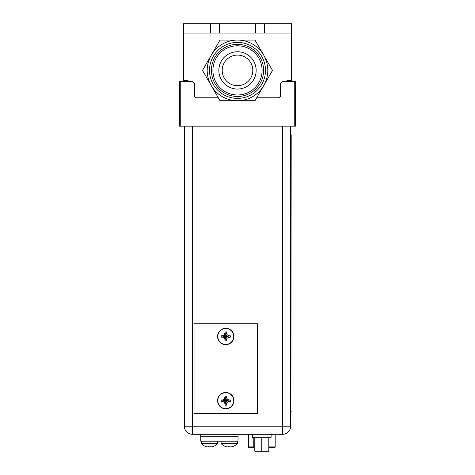 <?xml version="1.0" encoding="UTF-8"?>
<svg xmlns="http://www.w3.org/2000/svg" width="475" height="475" viewBox="0 0 475 475"><rect width="100%" height="100%" fill="white"/><g stroke="black" fill="none" stroke-linecap="round" stroke-linejoin="round"><path stroke-width="0.71" d="M188.053 81.367L188.053 80.4L183.392 80.4L183.392 81.367L183.392 33.078L210.443 33.078L210.443 23.75L219.402 23.75L219.402 33.078L210.443 33.078M286.947 81.367L286.947 80.4L291.608 80.4L291.608 23.75L264.557 23.75L264.557 33.078L219.402 33.078M291.608 80.4L291.608 81.367M180.257 126.148L179.508 126.148L179.508 81.367L180.257 81.367L180.257 126.148L294.743 126.148L294.743 81.367L282.803 81.367L280.565 83.606L280.565 95.398A2.387 2.387 0 0 1 278.178 97.785L256.696 97.785M294.743 81.367L295.492 81.367L295.492 126.148L294.743 126.148M180.257 81.367L192.197 81.367L194.435 83.606L194.435 95.398A2.387 2.387 0 0 0 196.822 97.785L218.304 97.785M282.542 434.31A8.134 8.134 0 0 0 290.676 426.176L282.542 426.176L282.542 434.31L192.458 434.31L192.458 426.176L184.324 426.176A8.134 8.134 0 0 0 192.458 434.31A8.134 8.134 0 0 1 184.324 426.176L184.324 126.148M290.676 426.176L290.676 126.148M194.026 413.339L194.026 323.778L257.462 323.778L257.462 413.339L194.026 413.339M229.621 337.173L227.341 338.063L226.456 339.601L226.45 341.003L225.744 341.014L225.037 341.003L225.037 339.601L224.147 338.063L222.609 337.173L221.202 337.173L221.202 335.754L222.609 335.754L224.147 334.869L225.037 332.589M225.037 333.331L225.037 331.924L225.744 336.466L225.037 333.331M225.037 331.924L226.456 331.966L225.037 341.003M225.037 340.338L225.744 336.466L224.147 338.063M221.867 337.173L225.744 336.466L221.202 337.173M221.202 335.754L225.744 336.466L221.867 335.754M224.147 334.869L225.744 336.466L226.45 341.003M226.456 340.338L225.744 336.466L227.341 338.063M228.879 337.173L225.744 336.466L230.286 337.173L228.879 337.173M226.456 333.331L227.341 334.869L228.879 335.754L230.286 335.754L230.286 337.173M230.286 335.754L225.744 336.466L229.621 335.754M227.341 334.869L225.744 336.466L226.45 331.924M225.744 328.29A8.17 8.17 0 0 1 233.92 336.466A8.17 8.17 0 0 1 225.744 344.636A8.17 8.17 0 0 1 217.574 336.466A8.17 8.17 0 0 1 225.744 328.29M229.621 401.357L227.341 402.248L226.456 403.786L226.45 405.193L225.744 405.199L225.037 405.193L225.037 403.786L224.147 402.248L222.609 401.357L221.202 401.357L221.202 399.944L222.609 399.938L224.147 399.053L225.037 396.773M225.037 397.516L225.037 396.108L225.744 400.651L225.037 397.516M225.037 396.108L226.456 396.15L225.037 405.193M225.037 404.522L225.744 400.651L224.147 402.248M221.867 401.357L225.744 400.651L221.202 401.357M221.202 399.944L225.744 400.651L221.867 399.938M224.147 399.053L225.744 400.651L226.45 405.193M226.456 404.522L225.744 400.651L227.341 402.248M228.879 401.357L225.744 400.651L230.286 401.357L228.879 401.357M226.456 397.516L227.341 399.053L228.879 399.938L230.286 399.944L230.286 401.357M230.286 399.944L225.744 400.651L229.621 399.938M227.341 399.053L225.744 400.651L226.45 396.108M225.744 392.475A8.17 8.17 0 0 1 233.92 400.651A8.17 8.17 0 0 1 225.744 408.821A8.17 8.17 0 0 1 217.574 400.651A8.17 8.17 0 0 1 225.744 392.475M274.069 447.67L268.791 447.67M253.407 447.67L249.518 447.67M253.347 447.67L253.228 446.922L248.395 446.922A0.748 0.748 0 0 0 249.143 447.67A0.748 0.748 0 0 1 248.395 446.922L248.395 434.31M268.791 446.922L275.191 446.922A0.748 0.748 0 0 1 274.443 447.67A0.748 0.748 0 0 0 275.191 446.922L275.191 434.31M254.796 437.291L254.796 451.25L268.791 451.25L268.791 437.291M252.463 434.31L252.463 437.291L271.124 437.291L271.124 434.31M261.79 451.25L261.79 437.291M200.741 434.31L200.741 436.697L238.058 436.697L238.058 441.174L200.741 441.174L200.741 436.697L238.058 436.697L238.058 434.31M204.98 446.168A11.085 11.085 0 0 0 206.34 446.672A11.085 11.085 0 0 1 204.98 446.168L204.98 446.168A11.085 11.085 0 0 0 206.34 446.672A10.895 9.435 -90 0 0 207.878 446.916A10.895 5.445 -90 0 0 208.768 446.672L208.768 446.15L210.182 446.15L209.439 446.168M208.768 446.168L208.768 446.672A10.895 5.445 -90 0 1 207.878 446.916A10.895 9.435 -90 0 1 206.34 446.672A10.895 9.435 -90 0 0 207.878 446.916A10.895 5.445 -90 0 0 208.768 446.672L208.768 446.15L210.182 446.168L208.78 446.15M210.182 446.168L210.182 446.672A10.895 5.445 90 0 0 211.072 446.916A10.895 9.435 90 0 0 212.61 446.672A11.085 11.085 0 0 0 213.97 446.168A11.085 11.085 0 0 1 212.61 446.672A11.085 11.085 0 0 0 213.97 446.168M224.758 446.168A11.085 11.085 0 0 0 226.118 446.672A11.085 11.085 0 0 1 224.758 446.168L224.758 446.168A11.085 11.085 0 0 0 226.118 446.672A10.895 9.435 -90 0 0 227.656 446.916A10.895 5.445 -90 0 0 228.546 446.672L228.546 446.15L229.959 446.15L229.217 446.168M228.546 446.168L228.546 446.672A10.895 5.445 -90 0 1 227.656 446.916A10.895 9.435 -90 0 1 226.118 446.672A10.895 9.435 -90 0 0 227.656 446.916A10.895 5.445 -90 0 0 228.546 446.672L228.546 446.15L229.959 446.168L228.558 446.15M229.959 446.168L229.959 446.672A10.895 5.445 90 0 0 230.85 446.916A10.895 9.435 90 0 0 232.388 446.672A11.085 11.085 0 0 0 233.748 446.168A11.085 11.085 0 0 1 232.388 446.672A11.085 11.085 0 0 0 233.748 446.168M211.072 446.916A10.895 9.435 90 0 0 212.61 446.672A10.895 9.435 90 0 1 211.072 446.916A10.895 5.445 90 0 1 210.182 446.672A10.895 5.445 90 0 0 211.072 446.916M230.85 446.916A10.895 9.435 90 0 0 232.388 446.672A10.895 9.435 90 0 1 230.85 446.916A10.895 5.445 90 0 1 229.959 446.672A10.895 5.445 90 0 0 230.85 446.916M210.182 446.15L209.475 446.168M229.959 446.15L229.253 446.168M290.902 419.128L291.199 134.775L290.902 419.128M184.324 419.478L184.324 135.126M264.557 33.078L291.608 33.078M264.557 23.75L219.402 23.75M183.392 33.078L183.392 23.75L210.443 23.75M219.996 40.078L202.493 70.395L211.244 85.553A30.317 30.317 0 0 0 267.817 70.395A30.317 30.317 0 0 0 211.244 55.237A30.317 30.317 0 0 0 211.244 85.553L219.996 100.718L255.004 100.718L272.507 70.395L255.004 40.078L219.996 40.078M237.5 55.094A15.301 15.301 0 0 1 252.801 70.395A15.301 15.301 0 0 1 237.5 85.696A15.301 15.301 0 0 1 222.199 70.395A15.301 15.301 0 0 1 237.5 55.094M256.156 70.395A18.656 18.656 0 0 1 237.5 89.057A18.656 18.656 0 0 1 218.844 70.395A18.656 18.656 0 0 1 237.5 51.739A18.656 18.656 0 0 1 256.156 70.395M262.087 70.395A24.587 24.587 0 0 1 237.5 94.982A24.587 24.587 0 0 1 212.913 70.395A24.587 24.587 0 0 1 237.5 45.808A24.587 24.587 0 0 1 262.087 70.395M263.583 70.395A26.083 26.083 0 0 0 237.5 44.318A26.083 26.083 0 0 0 211.417 70.395A26.083 26.083 0 0 0 237.5 96.478A26.083 26.083 0 0 0 263.583 70.395M209.511 70.395A27.989 27.989 0 0 0 237.5 98.384A27.989 27.989 0 0 0 265.489 70.395A27.989 27.989 0 0 0 237.5 42.406A27.989 27.989 0 0 0 209.511 70.395M282.542 126.148L282.542 426.176L192.458 426.176L192.458 126.148M225.744 328.504A7.962 7.962 0 0 0 217.782 336.466A7.962 7.962 0 0 0 225.744 344.423A7.962 7.962 0 0 0 233.706 336.466A7.962 7.962 0 0 0 225.744 328.504M225.744 392.688A7.962 7.962 0 0 0 217.782 400.651A7.962 7.962 0 0 0 225.744 408.607A7.962 7.962 0 0 0 233.706 400.651A7.962 7.962 0 0 0 225.744 392.688M254.796 446.922L253.228 446.922L253.228 437.291M214.029 446.168A11.109 11.109 0 0 0 217.437 443.787A11.109 11.109 0 0 1 214.029 446.168A11.109 11.109 0 0 0 217.437 443.787L201.513 443.787A11.109 11.109 0 0 0 204.921 446.168A11.109 11.109 0 0 1 201.513 443.787A11.109 11.109 0 0 0 204.921 446.168M217.437 443.787L217.645 441.174L217.437 443.787L217.645 443.264L201.305 443.264L217.645 443.264L201.305 443.264L201.513 443.787M233.807 446.168A11.109 11.109 0 0 0 237.215 443.787A11.109 11.109 0 0 1 233.807 446.168A11.109 11.109 0 0 0 237.215 443.787L221.291 443.787A11.109 11.109 0 0 0 224.699 446.168A11.109 11.109 0 0 1 221.291 443.787A11.109 11.109 0 0 0 224.699 446.168M237.215 443.787L237.423 441.174L237.215 443.787L237.423 443.264L221.083 443.264L237.423 443.264L221.083 443.264L221.291 443.787M291.199 411.665L290.902 411.665M291.199 142.239L290.902 142.239M184.324 412.015L184.027 412.015M184.324 142.589L184.027 142.589M255.598 23.75L255.598 33.078M201.305 441.174L201.305 443.264M221.083 441.174L221.083 443.264M217.645 441.174L217.645 443.264M237.423 441.174L237.423 443.264"/></g></svg>
